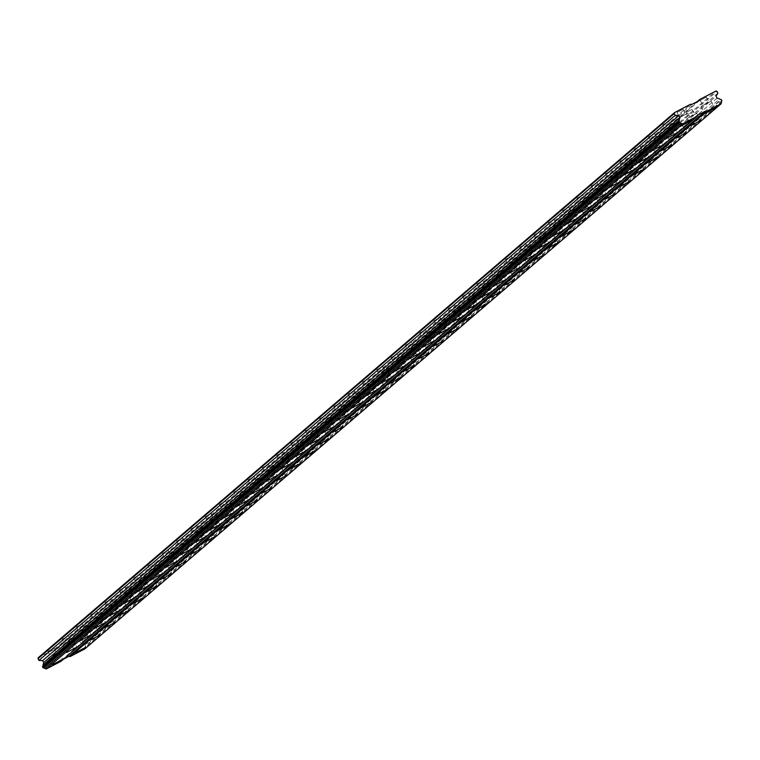 <?xml version="1.0" encoding="UTF-8"?>
<svg xmlns="http://www.w3.org/2000/svg" width="760" height="760" viewBox="0 0 760 760"><rect width="100%" height="100%" fill="white"/><g stroke="black" fill="none" stroke-linecap="round" stroke-linejoin="round"><path stroke-width="0.57" stroke-dasharray="3.8 2.85" d="M703.123 105.269L709.051 102.106L703.123 105.269M700.416 100.32L706.344 97.156L700.416 100.32M73.977 644.252L79.904 641.088L73.977 644.252M71.269 639.303L77.197 636.139L71.269 639.303M88.284 632.006L94.202 628.843L88.284 632.006M85.566 627.057L91.495 623.894L85.566 627.057M102.581 619.751L108.499 616.588L102.581 619.751M99.864 614.811L105.792 611.639L99.864 614.811M116.879 607.506L122.806 604.342L116.879 607.506M114.171 602.556L120.089 599.393L114.171 602.556M131.176 595.26L137.104 592.087L131.176 595.26M128.468 590.311L134.387 587.138L128.468 590.311M145.474 583.005L151.401 579.842L145.474 583.005M142.766 578.056L148.694 574.892L142.766 578.056M159.771 570.76L165.699 567.596L159.771 570.76M157.064 565.811L162.991 562.647L157.064 565.811M174.068 558.505L179.996 555.341L174.068 558.505M171.361 553.556L177.289 550.392L171.361 553.556M188.366 546.26L194.294 543.096L188.366 546.26M185.659 541.31L191.586 538.146L185.659 541.31M202.673 534.005L208.591 530.841L202.673 534.005M199.956 529.055L205.884 525.892L199.956 529.055M216.97 521.759L222.889 518.596L216.97 521.759M214.254 516.809L220.181 513.646L214.254 516.809M231.268 509.514L237.196 506.34L231.268 509.514M228.56 504.564L234.479 501.391L228.56 504.564M245.565 497.258L251.494 494.095L245.565 497.258M242.858 492.309L248.776 489.145L242.858 492.309M259.863 485.013L265.791 481.849L259.863 485.013M257.155 480.063L263.084 476.9L257.155 480.063M274.16 472.758L280.088 469.594L274.16 472.758M271.453 467.808L277.381 464.645L271.453 467.808M288.458 460.512L294.386 457.349L288.458 460.512M285.75 455.563L291.678 452.399L285.75 455.563M302.755 448.257L308.683 445.094L302.755 448.257M300.048 443.308L305.976 440.144L300.048 443.308M317.062 436.012L322.981 432.849L317.062 436.012M314.345 431.062L320.273 427.899L314.345 431.062M331.36 423.766L337.278 420.594L331.36 423.766M328.643 418.817L334.571 415.644L328.643 418.817M345.658 411.512L351.585 408.348L345.658 411.512M342.95 406.562L348.868 403.398L342.95 406.562M359.955 399.266L365.883 396.102L359.955 399.266M357.248 394.316L363.166 391.153L357.248 394.316M374.252 387.011L380.18 383.847L374.252 387.011M371.545 382.062L377.473 378.898L371.545 382.062M388.55 374.765L394.478 371.602L388.55 374.765M385.842 369.816L391.77 366.652L385.842 369.816M402.847 362.51L408.776 359.347L402.847 362.51M400.14 357.561L406.068 354.397L400.14 357.561M417.145 350.265L423.073 347.101L417.145 350.265M414.438 345.315L420.365 342.152L414.438 345.315M431.452 338.019L437.37 334.846L431.452 338.019M428.735 333.07L434.663 329.897L428.735 333.07M445.749 325.764L451.668 322.601L445.749 325.764M443.033 320.815L448.96 317.651L443.033 320.815M460.047 313.519L465.975 310.346L460.047 313.519M457.339 308.57L463.258 305.406L457.339 308.57M474.344 301.264L480.272 298.101L474.344 301.264M471.637 296.315L477.555 293.151L471.637 296.315M488.642 289.019L494.57 285.855L488.642 289.019M485.934 284.069L491.862 280.905L485.934 284.069M502.939 276.763L508.867 273.6L502.939 276.763M500.232 271.814L506.16 268.651L500.232 271.814M517.237 264.518L523.165 261.354L517.237 264.518M514.529 259.569L520.457 256.405L514.529 259.569M531.534 252.273L537.462 249.099L531.534 252.273M528.827 247.323L534.755 244.15L528.827 247.323M545.841 240.017L551.76 236.854L545.841 240.017M543.125 235.068L549.053 231.905L543.125 235.068M560.139 227.772L566.058 224.599L560.139 227.772M557.431 222.822L563.35 219.649L557.431 222.822M574.436 215.517L580.364 212.353L574.436 215.517M571.729 210.567L577.647 207.404L571.729 210.567M588.734 203.272L594.662 200.108L588.734 203.272M586.026 198.322L591.954 195.159L586.026 198.322M603.031 191.016L608.959 187.853L603.031 191.016M600.324 186.067L606.252 182.903L600.324 186.067M617.329 178.771L623.257 175.607L617.329 178.771M614.621 173.821L620.549 170.658L614.621 173.821M631.626 166.525L637.554 163.352L631.626 166.525M628.919 161.576L634.847 158.403L628.919 161.576M645.924 154.27L651.852 151.107L645.924 154.27M643.216 149.321L649.144 146.157L643.216 149.321M660.231 142.025L666.149 138.852L660.231 142.025M657.514 137.075L663.442 133.902L657.514 137.075M674.528 129.77L680.457 126.606L674.528 129.77M671.821 124.82L677.739 121.657L671.821 124.82M688.826 117.524L694.754 114.361L688.826 117.524M686.119 112.575L692.037 109.411L686.119 112.575M687.61 113.344L677.73 118.626L687.61 113.344M58.463 652.327L48.592 657.609L58.463 652.327M72.76 640.082L62.89 645.354L72.76 640.082M87.058 627.836L77.188 633.108L87.058 627.836M101.365 615.581L91.485 620.853L101.365 615.581M115.662 603.336L105.782 608.608L115.662 603.336M129.96 591.081L120.08 596.362L129.96 591.081M144.257 578.835L134.377 584.107L144.257 578.835M158.555 566.58L148.675 571.862L158.555 566.58M172.852 554.334L162.982 559.607L172.852 554.334M187.15 542.089L177.28 547.361L187.15 542.089M201.447 529.834L191.577 535.106L201.447 529.834M215.755 517.589L205.875 522.861L215.755 517.589M230.052 505.333L220.172 510.615L230.052 505.333M244.349 493.088L234.469 498.361L244.349 493.088M258.647 480.833L248.767 486.115L258.647 480.833M272.945 468.587L263.065 473.86L272.945 468.587M287.242 456.342L277.372 461.615L287.242 456.342M301.54 444.087L291.669 449.359L301.54 444.087M315.837 431.841L305.966 437.114L315.837 431.841M330.144 419.587L320.264 424.868L330.144 419.587M344.441 407.341L334.562 412.613L344.441 407.341M358.739 395.086L348.859 400.368L358.739 395.086M373.036 382.84L363.156 388.113L373.036 382.84M387.334 370.585L377.454 375.867L387.334 370.585M401.631 358.34L391.761 363.613L401.631 358.34M415.929 346.094L406.058 351.367L415.929 346.094M430.226 333.839L420.356 339.122L430.226 333.839M444.534 321.594L434.653 326.866L444.534 321.594M458.831 309.339L448.951 314.621L458.831 309.339M473.128 297.094L463.248 302.366L473.128 297.094M487.426 284.838L477.546 290.12L487.426 284.838M501.723 272.593L491.844 277.865L501.723 272.593M516.021 260.348L506.15 265.62L516.021 260.348M530.318 248.092L520.448 253.374L530.318 248.092M544.616 235.847L534.745 241.119L544.616 235.847M558.923 223.592L549.043 228.874L558.923 223.592M573.221 211.346L563.341 216.619L573.221 211.346M587.518 199.091L577.638 204.373L587.518 199.091M601.815 186.846L591.936 192.118L601.815 186.846M616.113 174.6L606.242 179.873L616.113 174.6M630.41 162.345L620.54 167.627L630.41 162.345M644.708 150.1L634.837 155.373L644.708 150.1M659.005 137.845L649.135 143.127L659.005 137.845M673.312 125.6L663.433 130.872L673.312 125.6M710.885 101.232L701.005 106.514L710.885 101.232M81.738 640.214L71.858 645.496L81.738 640.214M96.035 627.969L86.165 633.241L96.035 627.969M110.333 615.714L100.462 620.996L110.333 615.714M124.63 603.468L114.76 608.741L124.63 603.468M138.938 591.223L129.057 596.495L138.938 591.223M153.235 578.968L143.355 584.25L153.235 578.968M167.532 566.722L157.652 571.995L167.532 566.722M181.83 554.467L171.95 559.75L181.83 554.467M196.127 542.222L186.248 547.494L196.127 542.222M210.425 529.967L200.554 535.249L210.425 529.967M224.722 517.721L214.852 522.994L224.722 517.721M239.02 505.476L229.149 510.748L239.02 505.476M253.327 493.221L243.447 498.503L253.327 493.221M267.624 480.976L257.745 486.248L267.624 480.976M281.922 468.72L272.042 474.002L281.922 468.72M296.219 456.475L286.339 461.748L296.219 456.475M310.517 444.22L300.637 449.502L310.517 444.22M324.815 431.974L314.944 437.247L324.815 431.974M339.112 419.729L329.241 425.001L339.112 419.729M353.409 407.474L343.539 412.747L353.409 407.474M367.716 395.228L357.837 400.501L367.716 395.228M382.014 382.974L372.134 388.255L382.014 382.974M396.312 370.728L386.431 376L396.312 370.728M410.609 358.473L400.729 363.755L410.609 358.473M424.906 346.227L415.036 351.5L424.906 346.227M439.204 333.982L429.333 339.255L439.204 333.982M453.501 321.727L443.631 326.999L453.501 321.727M467.799 309.481L457.928 314.754L467.799 309.481M482.106 297.226L472.226 302.508L482.106 297.226M496.403 284.981L486.523 290.253L496.403 284.981M510.701 272.726L500.821 278.008L510.701 272.726M524.998 260.481L515.119 265.753L524.998 260.481M539.296 248.235L529.425 253.508L539.296 248.235M553.593 235.98L543.723 241.252L553.593 235.98M567.891 223.734L558.02 229.007L567.891 223.734M582.188 211.48L572.318 216.761L582.188 211.48M596.495 199.234L586.615 204.506L596.495 199.234M610.793 186.979L600.913 192.261L610.793 186.979M625.091 174.733L615.211 180.006L625.091 174.733M639.388 162.488L629.508 167.761L639.388 162.488M653.686 150.233L643.815 155.505L653.686 150.233M667.983 137.987L658.112 143.26L667.983 137.987M682.281 125.732L672.41 131.014L682.281 125.732M696.587 113.487L686.707 118.76L696.587 113.487M679.848 117.382L685.776 114.218L679.848 117.382M677.141 112.432L683.069 109.269L677.141 112.432M50.711 656.364L56.63 653.201L50.711 656.364M47.994 651.415L53.922 648.251L47.994 651.415M65.008 644.119L70.927 640.956L65.008 644.119M62.291 639.169L68.219 636.006L62.291 639.169M79.306 631.873L85.234 628.7L79.306 631.873M76.598 626.924L82.517 623.751L76.598 626.924M93.603 619.619L99.531 616.455L93.603 619.619M90.896 614.669L96.814 611.505L90.896 614.669M107.901 607.373L113.829 604.209L107.901 607.373M105.194 602.423L111.121 599.26L105.194 602.423M122.198 595.118L128.126 591.954L122.198 595.118M119.491 590.168L125.419 587.005L119.491 590.168M136.496 582.872L142.424 579.709L136.496 582.872M133.788 577.923L139.716 574.76L133.788 577.923M150.793 570.617L156.721 567.454L150.793 570.617M148.086 565.668L154.014 562.505L148.086 565.668M165.1 558.372L171.019 555.208L165.1 558.372M162.383 553.422L168.311 550.259L162.383 553.422M179.398 546.126L185.316 542.953L179.398 546.126M176.681 541.177L182.609 538.004L176.681 541.177M193.695 533.871L199.623 530.708L193.695 533.871M190.988 528.922L196.906 525.758L190.988 528.922M207.993 521.626L213.921 518.453L207.993 521.626M205.285 516.677L211.204 513.513L205.285 516.677M222.291 509.371L228.218 506.207L222.291 509.371M219.583 504.421L225.511 501.258L219.583 504.421M236.588 497.125L242.516 493.962L236.588 497.125M233.88 492.176L239.809 489.012L233.88 492.176M250.885 484.87L256.813 481.707L250.885 484.87M248.178 479.921L254.106 476.757L248.178 479.921M265.183 472.625L271.111 469.462L265.183 472.625M262.476 467.675L268.403 464.512L262.476 467.675M279.49 460.38L285.409 457.206L279.49 460.38M276.773 455.43L282.701 452.257L276.773 455.43M293.787 448.124L299.706 444.961L293.787 448.124M291.07 443.175L296.998 440.012L291.07 443.175M308.085 435.879L314.013 432.706L308.085 435.879M305.377 430.93L311.296 427.756L305.377 430.93M322.382 423.624L328.31 420.46L322.382 423.624M319.675 418.674L325.594 415.511L319.675 418.674M336.68 411.378L342.608 408.215L336.68 411.378M333.972 406.429L339.901 403.265L333.972 406.429M350.977 399.123L356.905 395.96L350.977 399.123M348.27 394.174L354.198 391.01L348.27 394.174M365.275 386.878L371.203 383.714L365.275 386.878M362.567 381.928L368.495 378.765L362.567 381.928M379.572 374.632L385.5 371.459L379.572 374.632M376.865 369.683L382.793 366.51L376.865 369.683M393.88 362.377L399.798 359.214L393.88 362.377M391.162 357.428L397.09 354.264L391.162 357.428M408.177 350.132L414.095 346.959L408.177 350.132M405.46 345.183L411.388 342.01L405.46 345.183M422.474 337.877L428.402 334.713L422.474 337.877M419.767 332.927L425.685 329.764L419.767 332.927M436.772 325.631L442.7 322.468L436.772 325.631M434.065 320.682L439.983 317.519L434.065 320.682M451.07 313.376L456.998 310.213L451.07 313.376M448.362 308.427L454.29 305.263L448.362 308.427M465.367 301.131L471.295 297.967L465.367 301.131M462.659 296.181L468.587 293.018L462.659 296.181M479.664 288.885L485.592 285.712L479.664 288.885M476.957 283.936L482.885 280.763L476.957 283.936M493.962 276.63L499.89 273.467L493.962 276.63M491.255 271.681L497.183 268.517L491.255 271.681M508.269 264.385L514.188 261.212L508.269 264.385M505.552 259.435L511.48 256.262L505.552 259.435M522.567 252.13L528.485 248.966L522.567 252.13M519.85 247.18L525.778 244.017L519.85 247.18M536.864 239.884L542.792 236.721L536.864 239.884M534.156 234.935L540.075 231.771L534.156 234.935M551.161 227.63L557.089 224.466L551.161 227.63M548.454 222.68L554.372 219.516L548.454 222.68M565.459 215.384L571.387 212.22L565.459 215.384M562.751 210.434L568.679 207.271L562.751 210.434M579.756 203.129L585.684 199.965L579.756 203.129M577.049 198.189L582.977 195.016L577.049 198.189M594.054 190.883L599.982 187.72L594.054 190.883M591.346 185.934L597.274 182.77L591.346 185.934M608.351 178.638L614.279 175.465L608.351 178.638M605.644 173.689L611.572 170.516L605.644 173.689M622.658 166.383L628.577 163.219L622.658 166.383M619.942 161.434L625.869 158.27L619.942 161.434M636.956 154.137L642.875 150.974L636.956 154.137M634.239 149.188L640.167 146.024L634.239 149.188M651.253 141.882L657.181 138.719L651.253 141.882M648.546 136.933L654.464 133.769L648.546 136.933M665.551 129.637L671.479 126.473L665.551 129.637M662.843 124.688L668.762 121.524L662.843 124.688M697.233 101.64L63.498 644.556L79.657 636.139L715.948 91.038M79.657 636.139L80.664 636.471L716.965 91.371M38.285 657.675L54.444 649.268L55.451 649.6L63.213 645.563L63.498 644.556M80.664 636.471L81.624 638.219L79.752 641.326L80.797 643.236L83.353 644.072A1.586 1.51 49.4 0 0 84.826 644.556L85.614 646.01A1.586 1.51 49.4 0 0 85.206 647.463L84.797 648.936M63.593 659.119L61.313 660.297L61.037 661.304M699.504 100.453L63.213 645.563M61.313 660.297L697.604 115.197M83.353 644.072L719.644 98.962M717.088 98.126L80.797 643.236M79.752 641.326L716.043 96.216M717.915 93.109L81.624 638.219M691.752 104.49L55.451 649.6M54.444 649.268L690.736 104.158M721.506 102.353L85.206 647.463M84.826 644.556L721.116 99.446M721.905 100.899L85.614 646.01M85.148 644.66L721.439 99.55M722 100.576L85.709 645.677M706.344 97.156L709.051 102.106M77.197 636.139L79.904 641.088M91.495 623.894L94.202 628.843M105.792 611.639L108.499 616.588M120.089 599.393L122.806 604.342M134.387 587.138L137.104 592.087M148.694 574.892L151.401 579.842M162.991 562.647L165.699 567.596M177.289 550.392L179.996 555.341M191.586 538.146L194.294 543.096M205.884 525.892L208.591 530.841M220.181 513.646L222.889 518.596M234.479 501.391L237.196 506.34M248.776 489.145L251.494 494.095M263.084 476.9L265.791 481.849M277.381 464.645L280.088 469.594M291.678 452.399L294.386 457.349M305.976 440.144L308.683 445.094M320.273 427.899L322.981 432.849M334.571 415.644L337.278 420.594M348.868 403.398L351.585 408.348M363.166 391.153L365.883 396.102M377.473 378.898L380.18 383.847M391.77 366.652L394.478 371.602M406.068 354.397L408.776 359.347M420.365 342.152L423.073 347.101M434.663 329.897L437.37 334.846M448.96 317.651L451.668 322.601M463.258 305.406L465.975 310.346M477.555 293.151L480.272 298.101M491.862 280.905L494.57 285.855M506.16 268.651L508.867 273.6M520.457 256.405L523.165 261.354M534.755 244.15L537.462 249.099M549.053 231.905L551.76 236.854M563.35 219.649L566.058 224.599M577.647 207.404L580.364 212.353M591.954 195.159L594.662 200.108M606.252 182.903L608.959 187.853M620.549 170.658L623.257 175.607M634.847 158.403L637.554 163.352M649.144 146.157L651.852 151.107M663.442 133.902L666.149 138.852M677.739 121.657L680.457 126.606M692.037 109.411L694.754 114.361M687.79 113.116L691.667 120.213M58.643 652.099L62.529 659.195M72.941 639.853L76.826 646.94M87.238 627.598L91.124 634.695M101.536 615.353L105.421 622.44M115.834 603.107L119.719 610.194M130.141 590.852L134.016 597.939M144.438 578.607L148.314 585.694M158.736 566.352L162.611 573.448M173.033 554.106L176.918 561.193M187.331 541.851L191.216 548.948M201.628 529.606L205.513 536.693M215.925 517.361L219.811 524.447M230.223 505.106L234.108 512.192M244.53 492.86L248.406 499.947M258.827 480.605L262.703 487.701M273.125 468.359L277.001 475.447M287.423 456.104L291.308 463.201M301.72 443.859L305.606 450.946M316.017 431.613L319.903 438.7M330.315 419.358L334.2 426.445M344.613 407.113L348.498 414.2M358.919 394.858L362.795 401.954M373.217 382.612L377.093 389.699M387.514 370.358L391.39 377.454M401.812 358.112L405.697 365.199M416.109 345.866L419.995 352.953M430.407 333.611L434.292 340.698M444.704 321.366L448.59 328.453M459.012 309.111L462.887 316.207M473.309 296.865L477.185 303.952M487.606 284.61L491.483 291.707M501.904 272.365L505.78 279.452M516.202 260.12L520.087 267.206M530.499 247.865L534.385 254.951M544.797 235.619L548.682 242.706M559.094 223.364L562.98 230.46M573.401 211.118L577.277 218.206M587.698 198.864L591.575 205.96M601.996 186.618L605.872 193.705M616.293 174.373L620.169 181.459M630.591 162.118L634.476 169.204M644.889 149.872L648.774 156.959M659.186 137.617L663.072 144.704M673.483 125.371L677.369 132.458M711.056 101.004L714.942 108.1M81.918 639.986L85.794 647.083M96.216 627.741L100.102 634.828M110.513 615.486L114.399 622.582M124.811 603.24L128.696 610.327M139.108 590.995L142.994 598.082M153.406 578.74L157.291 585.827M167.713 566.494L171.589 573.582M182.011 554.239L185.886 561.327M196.308 541.994L200.184 549.081M210.605 529.739L214.491 536.836M224.903 517.494L228.788 524.581M239.2 505.248L243.086 512.335M253.498 492.993L257.383 500.08M267.795 480.748L271.681 487.834M282.102 468.492L285.978 475.579M296.4 456.247L300.276 463.334M310.697 443.992L314.573 451.088M324.995 431.747L328.88 438.833M339.292 419.491L343.178 426.588M353.59 407.246L357.476 414.333M367.887 395L371.773 402.087M382.195 382.745L386.07 389.832M396.492 370.5L400.368 377.587M410.79 358.245L414.666 365.341M425.087 345.999L428.963 353.087M439.384 333.744L443.27 340.841M453.682 321.499L457.567 328.586M467.979 309.253L471.865 316.341M482.277 296.998L486.162 304.085M496.584 284.753L500.46 291.84M510.881 272.498L514.758 279.594M525.179 260.252L529.055 267.339M539.476 247.998L543.352 255.094M553.774 235.752L557.659 242.839M568.072 223.506L571.957 230.593M582.369 211.251L586.255 218.339M596.667 199.006L600.552 206.093M610.973 186.751L614.85 193.847M625.271 174.505L629.147 181.593M639.568 162.25L643.444 169.347M653.866 150.005L657.742 157.092M668.163 137.759L672.049 144.846M682.461 125.505L686.346 132.591M696.758 113.259L700.644 120.346M683.069 109.269L685.776 114.218M53.922 648.251L56.63 653.201M68.219 636.006L70.927 640.956M82.517 623.751L85.234 628.7M96.814 611.505L99.531 616.455M111.121 599.26L113.829 604.209M125.419 587.005L128.126 591.954M139.716 574.76L142.424 579.709M154.014 562.505L156.721 567.454M168.311 550.259L171.019 555.208M182.609 538.004L185.316 542.953M196.906 525.758L199.623 530.708M211.204 513.513L213.921 518.453M225.511 501.258L228.218 506.207M239.809 489.012L242.516 493.962M254.106 476.757L256.813 481.707M268.403 464.512L271.111 469.462M282.701 452.257L285.409 457.206M296.998 440.012L299.706 444.961M311.296 427.756L314.013 432.706M325.594 415.511L328.31 420.46M339.901 403.265L342.608 408.215M354.198 391.01L356.905 395.96M368.495 378.765L371.203 383.714M382.793 366.51L385.5 371.459M397.09 354.264L399.798 359.214M411.388 342.01L414.095 346.959M425.685 329.764L428.402 334.713M439.983 317.519L442.7 322.468M454.29 305.263L456.998 310.213M468.587 293.018L471.295 297.967M482.885 280.763L485.592 285.712M497.183 268.517L499.89 273.467M511.48 256.262L514.188 261.212M525.778 244.017L528.485 248.966M540.075 231.771L542.792 236.721M554.372 219.516L557.089 224.466M568.679 207.271L571.387 212.22M582.977 195.016L585.684 199.965M597.274 182.77L599.982 187.72M611.572 170.516L614.279 175.465M625.869 158.27L628.577 163.219M640.167 146.024L642.875 150.974M654.464 133.769L657.181 138.719M668.762 121.524L671.479 126.473M700.302 100.462L703.019 105.412M71.164 639.445L73.872 644.394M85.462 627.19L88.169 632.139M99.76 614.944L102.467 619.894M114.057 602.699L116.774 607.649M128.355 590.444L131.071 595.394M142.661 578.198L145.369 583.148M156.959 565.943L159.666 570.893M171.256 553.698L173.964 558.647M185.554 541.443L188.261 546.392M199.851 529.197L202.559 534.147M214.149 516.952L216.857 521.892M228.446 504.697L231.163 509.647M242.744 492.451L245.461 497.401M257.051 480.197L259.758 485.146M271.349 467.951L274.056 472.901M285.646 455.696L288.353 460.645M299.944 443.45L302.651 448.4M314.241 431.195L316.948 436.145M328.538 418.95L331.246 423.899M342.836 406.704L345.553 411.654M357.133 394.449L359.851 399.399M371.44 382.204L374.148 387.153M385.738 369.949L388.445 374.898M400.035 357.703L402.743 362.653M414.333 345.448L417.041 350.398M428.63 333.203L431.338 338.152M442.928 320.957L445.635 325.907M457.226 308.702L459.942 313.652M471.523 296.457L474.24 301.406M485.83 284.202L488.537 289.151M500.127 271.956L502.835 276.906M514.425 259.702L517.133 264.651M528.722 247.456L531.43 252.405M543.02 235.21L545.727 240.16M557.317 222.956L560.025 227.905M571.615 210.71L574.332 215.659M585.913 198.455L588.63 203.405M600.219 186.209L602.927 191.159M614.517 173.954L617.225 178.904M628.814 161.709L631.522 166.659M643.112 149.464L645.819 154.413M657.409 137.208L660.117 142.158M671.707 124.963L674.414 129.912M686.005 112.708L688.721 117.657M677.73 118.626L681.615 125.714M48.592 657.609L52.468 664.696M62.89 645.354L66.766 652.45M77.188 633.108L81.063 640.195M91.485 620.853L95.37 627.95M105.782 608.608L109.668 615.695M120.08 596.362L123.966 603.45M134.377 584.107L138.263 591.194M148.675 571.862L152.56 578.949M162.982 559.607L166.858 566.703M177.28 547.361L181.155 554.448M191.577 535.106L195.453 542.203M205.875 522.861L209.76 529.948M220.172 510.615L224.057 517.702M234.469 498.361L238.355 505.447M248.767 486.115L252.652 493.202M263.065 473.86L266.95 480.956M277.372 461.615L281.248 468.702M291.669 449.359L295.545 456.456M305.966 437.114L309.842 444.201M320.264 424.868L324.149 431.955M334.562 412.613L338.447 419.7M348.859 400.368L352.744 407.455M363.156 388.113L367.042 395.209M377.454 375.867L381.339 382.954M391.761 363.613L395.637 370.709M406.058 351.367L409.934 358.454M420.356 339.122L424.232 346.209M434.653 326.866L438.539 333.953M448.951 314.621L452.837 321.708M463.248 302.366L467.134 309.462M477.546 290.12L481.431 297.207M491.844 277.865L495.729 284.962M506.15 265.62L510.026 272.707M520.448 253.374L524.324 260.462M534.745 241.119L538.621 248.206M549.043 228.874L552.928 235.961M563.341 216.619L567.226 223.715M577.638 204.373L581.524 211.46M591.936 192.118L595.821 199.215M606.242 179.873L610.119 186.96M620.54 167.627L624.416 174.714M634.837 155.373L638.713 162.459M649.135 143.127L653.011 150.214M663.433 130.872L667.318 137.968M701.005 106.514L704.89 113.601M71.858 645.496L75.743 652.583M86.165 633.241L90.041 640.338M100.462 620.996L104.338 628.083M114.76 608.741L118.636 615.837M129.057 596.495L132.943 603.582M143.355 584.25L147.24 591.337M157.652 571.995L161.538 579.082M171.95 559.75L175.835 566.836M186.248 547.494L190.133 554.591M200.554 535.249L204.43 542.336M214.852 522.994L218.728 530.091M229.149 510.748L233.025 517.836M243.447 498.503L247.333 505.59M257.745 486.248L261.63 493.335M272.042 474.002L275.927 481.089M286.339 461.748L290.225 468.834M300.637 449.502L304.522 456.589M314.944 437.247L318.82 444.344M329.241 425.001L333.117 432.088M343.539 412.747L347.415 419.843M357.837 400.501L361.722 407.588M372.134 388.255L376.019 395.342M386.431 376L390.317 383.087M400.729 363.755L404.615 370.842M415.036 351.5L418.912 358.596M429.333 339.255L433.209 346.341M443.631 326.999L447.507 334.096M457.928 314.754L461.805 321.841M472.226 302.508L476.111 309.595M486.523 290.253L490.409 297.341M500.821 278.008L504.706 285.095M515.119 265.753L519.004 272.849M529.425 253.508L533.302 260.594M543.723 241.252L547.599 248.349M558.02 229.007L561.896 236.094M572.318 216.761L576.194 223.848M586.615 204.506L590.501 211.593M600.913 192.261L604.798 199.348M615.211 180.006L619.096 187.102M629.508 167.761L633.394 174.847M643.815 155.505L647.691 162.602M658.112 143.26L661.989 150.347M672.41 131.014L676.286 138.101M686.707 118.76L690.583 125.846M677.036 112.575L679.744 117.524M47.889 651.558L50.597 656.507M62.187 639.303L64.894 644.252M76.484 627.057L79.192 632.006M90.782 614.811L93.499 619.761M105.089 602.556L107.796 607.506M119.386 590.311L122.094 595.26M133.684 578.056L136.391 583.005M147.982 565.811L150.689 570.76M162.279 553.556L164.986 558.505M176.577 541.31L179.284 546.26M190.874 529.064L193.591 534.014M205.171 516.809L207.888 521.759M219.478 504.564L222.186 509.514M233.776 492.309L236.483 497.258M248.073 480.063L250.781 485.013M262.371 467.808L265.078 472.758M276.668 455.563L279.376 460.512M290.966 443.317L293.673 448.267M305.263 431.062L307.981 436.012M319.561 418.817L322.278 423.766M333.868 406.562L336.575 411.512M348.166 394.316L350.873 399.266M362.463 382.062L365.17 387.011M376.76 369.816L379.468 374.765M391.058 357.57L393.765 362.52M405.356 345.315L408.063 350.265M419.653 333.07L422.37 338.019M433.95 320.815L436.667 325.764M448.257 308.57L450.965 313.519M462.555 296.315L465.262 301.264M476.852 284.069L479.56 289.019M491.15 271.823L493.858 276.773M505.447 259.569L508.155 264.518M519.745 247.323L522.452 252.273M534.042 235.068L536.76 240.017M548.34 222.822L551.057 227.772M562.647 210.567L565.355 215.517M576.944 198.322L579.652 203.272M591.242 186.076L593.95 191.026M605.539 173.821L608.247 178.771M619.837 161.576L622.544 166.525M634.135 149.321L636.842 154.27M648.432 137.075L651.149 142.025M662.73 124.82L665.447 129.77"/><path stroke-width="1.14" d="M691.486 120.441L681.615 125.714L691.486 120.441M62.348 659.423L52.468 664.696L62.348 659.423M76.646 647.168L66.766 652.45L76.646 647.168M90.944 634.923L81.063 640.195L90.944 634.923M105.241 622.668L95.37 627.95L105.241 622.668M119.538 610.422L109.668 615.695L119.538 610.422M133.836 598.177L123.966 603.45L133.836 598.177M148.133 585.922L138.263 591.194L148.133 585.922M162.441 573.677L152.56 578.949L162.441 573.677M176.738 561.422L166.858 566.703L176.738 561.422M191.035 549.176L181.155 554.448L191.035 549.176M205.333 536.921L195.453 542.203L205.333 536.921M219.63 524.675L209.76 529.948L219.63 524.675M233.928 512.43L224.057 517.702L233.928 512.43M248.226 500.175L238.355 505.447L248.226 500.175M262.523 487.929L252.652 493.202L262.523 487.929M276.83 475.674L266.95 480.956L276.83 475.674M291.127 463.429L281.248 468.702L291.127 463.429M305.425 451.174L295.545 456.456L305.425 451.174M319.722 438.928L309.842 444.201L319.722 438.928M334.02 426.673L324.149 431.955L334.02 426.673M348.317 414.428L338.447 419.7L348.317 414.428M362.615 402.183L352.744 407.455L362.615 402.183M376.922 389.927L367.042 395.209L376.922 389.927M391.219 377.682L381.339 382.954L391.219 377.682M405.517 365.427L395.637 370.709L405.517 365.427M419.815 353.181L409.934 358.454L419.815 353.181M434.112 340.926L424.232 346.209L434.112 340.926M448.409 328.681L438.539 333.953L448.409 328.681M462.707 316.435L452.837 321.708L462.707 316.435M477.005 304.18L467.134 309.462L477.005 304.18M491.311 291.935L481.431 297.207L491.311 291.935M505.609 279.68L495.729 284.962L505.609 279.68M519.906 267.434L510.026 272.707L519.906 267.434M534.204 255.179L524.324 260.462L534.204 255.179M548.501 242.934L538.621 248.206L548.501 242.934M562.799 230.689L552.928 235.961L562.799 230.689M577.096 218.434L567.226 223.715L577.096 218.434M591.394 206.188L581.524 211.46L591.394 206.188M605.701 193.933L595.821 199.215L605.701 193.933M619.998 181.688L610.119 186.96L619.998 181.688M634.296 169.432L624.416 174.714L634.296 169.432M648.593 157.187L638.713 162.459L648.593 157.187M662.891 144.941L653.011 150.214L662.891 144.941M677.188 132.686L667.318 137.968L677.188 132.686M714.761 108.328L704.89 113.601L714.761 108.328M85.623 647.311L75.743 652.583L85.623 647.311M99.921 635.056L90.041 640.338L99.921 635.056M114.218 622.811L104.338 628.083L114.218 622.811M128.516 610.556L118.636 615.837L128.516 610.556M142.814 598.31L132.943 603.582L142.814 598.31M157.111 586.055L147.24 591.337L157.111 586.055M171.409 573.809L161.538 579.082L171.409 573.809M185.715 561.564L175.835 566.836L185.715 561.564M200.013 549.309L190.133 554.591L200.013 549.309M214.31 537.063L204.43 542.336L214.31 537.063M228.608 524.808L218.728 530.091L228.608 524.808M242.905 512.563L233.025 517.836L242.905 512.563M257.203 500.308L247.333 505.59L257.203 500.308M271.5 488.062L261.63 493.335L271.5 488.062M285.798 475.817L275.927 481.089L285.798 475.817M300.105 463.562L290.225 468.834L300.105 463.562M314.402 451.316L304.522 456.589L314.402 451.316M328.7 439.061L318.82 444.344L328.7 439.061M342.998 426.816L333.117 432.088L342.998 426.816M357.295 414.561L347.415 419.843L357.295 414.561M371.592 402.315L361.722 407.588L371.592 402.315M385.89 390.07L376.019 395.342L385.89 390.07M400.188 377.815L390.317 383.087L400.188 377.815M414.494 365.57L404.615 370.842L414.494 365.57M428.792 353.315L418.912 358.596L428.792 353.315M443.089 341.069L433.209 346.341L443.089 341.069M457.387 328.814L447.507 334.096L457.387 328.814M471.684 316.569L461.805 321.841L471.684 316.569M485.982 304.323L476.111 309.595L485.982 304.323M500.279 292.068L490.409 297.341L500.279 292.068M514.577 279.822L504.706 285.095L514.577 279.822M528.884 267.567L519.004 272.849L528.884 267.567M543.181 255.322L533.302 260.594L543.181 255.322M557.479 243.067L547.599 248.349L557.479 243.067M571.776 230.821L561.896 236.094L571.776 230.821M586.074 218.566L576.194 223.848L586.074 218.566M600.371 206.321L590.501 211.593L600.371 206.321M614.669 194.075L604.798 199.348L614.669 194.075M628.966 181.82L619.096 187.102L628.966 181.82M643.274 169.575L633.394 174.847L643.274 169.575M657.571 157.32L647.691 162.602L657.571 157.32M671.869 145.075L661.989 150.347L671.869 145.075M686.166 132.82L676.286 138.101L686.166 132.82M700.463 120.574L690.583 125.846L700.463 120.574M699.789 99.446L699.504 100.453L691.752 104.49L690.736 104.158L674.576 112.575L674.291 113.572L675.241 115.311L678.936 115.529L679.981 117.439L679.269 119.975A1.586 1.51 -130.6 0 1 678.861 121.438L679.658 122.892A1.586 1.51 -130.6 0 1 681.131 123.367L682.613 123.861L697.328 116.194L697.604 115.197L705.365 111.159L706.382 111.492L721.088 103.826L721.506 102.353A1.586 1.51 -130.6 0 1 721.905 100.899L721.116 99.446A1.586 1.51 -130.6 0 1 719.644 98.962L717.088 98.126L716.043 96.216L717.915 93.109L716.965 91.371L715.948 91.038L699.789 99.446L697.233 101.64M697.328 116.194L61.037 661.304L46.322 668.961L44.84 668.477A1.586 1.51 49.4 0 0 43.367 667.992L42.569 666.548A1.586 1.51 49.4 0 0 42.978 665.086L43.691 662.549L42.645 660.639L38.95 660.421L38 658.683L38.285 657.675L674.576 112.575M721.088 103.826L84.797 648.936L70.081 656.592L69.074 656.26L63.593 659.119M46.322 668.961L682.613 123.861M705.365 111.159L69.074 656.26M70.081 656.592L706.382 111.492M38.95 660.421L675.241 115.311M678.936 115.529L42.645 660.639M43.691 662.549L679.981 117.439M679.269 119.975L42.978 665.086M44.84 668.477L681.131 123.367M674.291 113.572L38 658.683M678.861 121.438L42.569 666.548M43.367 667.992L679.658 122.892M678.775 121.761L42.484 666.871M43.035 667.888L679.336 122.778"/></g></svg>
